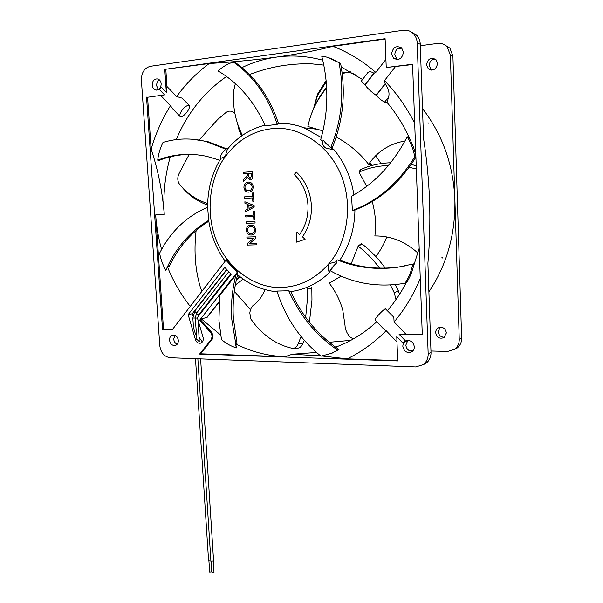 <?xml version="1.0" encoding="UTF-8"?>
<svg xmlns="http://www.w3.org/2000/svg" width="603" height="603" viewBox="0 0 603 603"><rect width="100%" height="100%" fill="white"/><g stroke="black" fill="none" stroke-linecap="round" stroke-linejoin="round"><path stroke-width="0.9" d="M337.522 350.041C315.851 335.08 299.585 315.324 288.731 290.767L276.973 291.061C285.257 317.48 299.932 339.195 320.984 356.192L331.575 353.298L338.954 349.521C317.683 334.853 301.628 315.535 290.782 291.55L293.797 291.098L290.782 291.55M288.731 290.767L290.736 291.558M335.984 261.823L336.798 262.659L330.15 270.672C353.185 283.651 378.149 287.835 405.043 283.229C408.857 277.493 411.419 271.109 412.754 264.076L397.452 267.28C376.378 270.091 356.335 267.642 337.326 259.916L335.984 261.823L328.861 263.692C328.258 268.041 328.386 270.883 329.246 272.217M265.282 125.816L277.176 124.376C268.433 97.151 253.818 76.362 233.338 61.996C227.738 63.752 222.65 66.745 218.082 70.95C238.373 82.943 254.104 101.236 265.282 125.816M225.831 149.227L206.06 141.501C191.272 137.853 176.92 138.17 162.998 142.451C160.232 147.923 158.461 153.825 157.692 160.164C173.227 154.051 189.553 152.77 206.656 156.305L219.824 160.232L220.984 158.318L225.597 156.252C237.703 139.986 253.32 130.776 272.466 128.605C293.246 125.808 325.967 139.534 340.755 174.199C355.295 209.015 344.117 246.974 328.861 263.692C315.105 279.355 298.741 287.277 279.769 287.465C259.086 288.151 229.668 272.775 216.545 240.823C203.528 208.826 212.075 173.687 225.597 156.252C226.027 152.544 226.962 149.8 228.401 148.006C238.449 136.429 250.637 128.808 264.981 125.153M211.668 571.93L209.656 572.126L208.94 561.091M213.99 572.315L211.977 572.503L211.261 561.461M213.583 560.858L210.914 561.107L197.852 358.777M198.138 320.419L199.269 341.705L196.88 339.278L195.221 318.105M210.899 560.926L208.593 560.745L195.485 358.687M196.322 335.125C195.93 335.818 193.133 327.67 193.352 325.786L192.847 318.075M311.404 205.555C310.492 191.98 305.48 180.84 296.375 172.119L294.211 174.486C302.548 182.573 307.131 192.862 307.975 205.352C308.367 216.432 305.563 226.17 299.555 234.559L296.925 232.2L296.525 242.127L305.088 239.301L302.45 236.813C308.842 227.821 311.826 217.397 311.404 205.555M296.382 172.119L294.211 174.486C302.548 182.573 307.138 192.862 307.975 205.352C308.367 216.432 305.563 226.17 299.548 234.559M395.96 299.668L394.347 292.975L398.304 290.706L399.525 294.332M196.118 230.482L195.983 231.801C193.774 252.22 195.372 271.177 200.776 288.679L202.058 291.113M326.246 81.804L317.48 95.576L313.982 107.62M313.658 108.359L317.442 94.317L326.14 80.629M301.033 336.466L298.402 343.461L303.015 343.326L304.251 340.273M309.422 322.19L311.962 300.045L311.819 287.239M311.872 288.287L307.229 288.226L307.319 300.023L305.676 317.284M341.147 276.151L329.253 283.139C335.502 291.332 339.986 300.264 342.73 309.934L344.999 325.213C345.112 328.793 346.408 332.268 348.888 335.63L348.933 335.69C350.501 337.635 352.114 338.539 353.757 338.411L354.428 338.298M235.939 274.908L219.718 295.56L218.934 320.479L221.459 339.542C226.004 343.454 230.987 346.235 236.406 347.886L231.695 318.821C230.813 303.837 232.23 289.199 235.939 274.908L237.529 274.644M220.608 334.966L201.394 318.927L200.588 319.952L211.759 332.457L213.176 335.894L212.188 339.278L200.528 353.81L285.008 356.72C267.574 356.011 251.036 351.7 235.396 343.77L237.024 343.303L233.361 318.422C232.487 303.505 233.896 288.927 237.59 274.697M277.214 291.822C262.282 290.367 248.933 284.533 237.16 274.32L237.612 271.742L199.638 320.17L210.816 332.698L212.233 336.142L211.246 339.534L199.578 354.082L200.528 353.81M189.146 105.367L188.754 105.246C184.194 105.713 178.073 114.412 180.342 116.786L180.772 116.922C185.068 116.153 191.076 107.462 189.146 105.367L182.196 98.168L176.656 96.533L166.933 86.455L166.307 92.282L164.785 69.36L385.098 38.682L386.229 67.498L412.573 64.242L422.281 334.68L399.05 334.213L405.781 334.062L394.098 321.949L393.819 317.201L385.362 308.744C381.872 310.749 374.327 319.228 375.051 319.982L384.337 329.668M384.337 329.675L386.146 330.685C374.335 342.602 361.34 351.994 347.185 358.86L397.701 360.594M396.978 341.976L386.146 330.685M403.015 343.205L405.322 340.725L403.015 343.205L396.766 336.693L397.716 360.941L199.578 354.082M399.05 334.213L405.322 340.725M446.393 332.886L443.966 337.597C439.557 339.15 436.791 337.514 435.683 332.683C435.683 330.504 436.572 328.884 438.351 327.821C442.685 326.502 445.361 328.19 446.393 332.886M444.517 337.205C440.883 337.235 438.78 335.374 438.208 331.627L440.182 327.248M437.544 63.458C436.301 69.458 433.218 71.244 428.296 68.832L426.517 64.807C427.829 58.687 430.972 56.946 435.946 59.591L437.544 63.458M431.56 70.121L429.193 65.652C429.517 61.612 431.552 59.403 435.291 59.041M203.068 337.333L203.286 338.6C203.309 340.989 202.374 342.519 200.498 343.175C198.146 343.514 196.457 342.338 195.447 339.655L188.159 314.638L224.798 267.34L231.19 274.282L197.317 317.6L203.068 337.333M147.577 97.264L164.566 94.897L147.577 97.264L151.134 149.016C155.664 133.587 162.117 119.138 170.483 105.683L172.466 108.563L180.342 116.786M164.566 94.897L159.411 89.53L161.137 86.915L166.307 92.282M170.483 105.683L160.843 95.628M161.174 83.885C160.88 88.385 158.958 90.412 155.423 89.96C153.539 89.184 152.461 87.548 152.19 85.061C152.491 80.508 154.436 78.496 158.031 79.008C159.87 79.815 160.918 81.443 161.174 83.885M159.463 79.928C157.519 81.103 156.576 83.041 156.629 85.724L158.385 89.696M414.329 346.695C414.344 348.933 413.485 350.637 411.751 351.805C407.025 353.464 404.055 351.655 402.834 346.386C402.827 344.019 403.776 342.263 405.676 341.117C410.311 339.715 413.198 341.577 414.329 346.695M407.809 340.484L405.842 345.135C406.445 349.129 408.653 351.172 412.467 351.27M403.445 52.242C402.133 58.823 398.824 60.805 393.525 58.197L391.596 53.795C392.968 47.072 396.337 45.15 401.704 48.014L403.445 52.242M401.138 47.516C397.211 48.036 395.093 50.464 394.799 54.805L397.219 59.584M178.337 340.386C178.36 343.062 177.342 344.758 175.269 345.466C172.134 345.715 170.227 343.944 169.541 340.152C169.511 337.431 170.559 335.728 172.692 335.042C175.782 334.861 177.666 336.64 178.337 340.386M174.893 335.23L173.724 339.097C174.018 341.607 175.172 343.318 177.199 344.23M428.808 123.268L427.987 122.756M422.499 108.57C442.632 134.786 453.426 165.192 454.888 199.789C455.491 234.326 446.831 265.011 428.891 291.844M419.183 248.308L413.394 266.692M406.09 282.958C400.791 293.096 394.581 302.314 387.45 310.613M376.739 321.738C365.606 331.959 353.479 339.821 340.363 345.323L335.622 347.192M316.462 352.446L292.244 354.247L320.592 355.883M201.394 318.927L207.146 317.329M190.247 306.407C180.855 294.498 173.249 281.307 167.446 266.835L169.217 266.594C178.292 247.23 191.483 232.095 208.796 221.188M161.574 249.438C158.446 238.177 156.478 226.668 155.657 214.909L163.503 329.193L172.518 329.374M234.318 291.347L250.546 309.708M329.238 342.27L350.818 340.326M369.797 162.644L371.26 164.491L368.629 164.378C360.127 153.366 349.318 144.23 336.21 136.964M322.952 130.896L307.899 126.494C310.839 112.256 317.095 99.397 326.675 87.91M381.013 163.594L375.729 155.657M315.934 128.537L313.643 128.846M220.984 158.318L220.246 157.549C221.241 153.343 224.075 150.011 228.748 147.547M339.112 62.968L340.605 63.353C345.994 92.591 343.213 120.69 332.261 147.66L330.768 147.554C341.743 120.494 344.524 92.297 339.112 62.968C333.761 59.252 327.964 56.961 321.731 56.102C328.869 84.051 328.522 111.887 320.698 139.61L322.597 141.185L323.329 140.243L330.768 147.554M323.329 140.243C326.11 143.989 329.705 147.185 334.122 149.823L325.921 148.142C323.329 146.521 322.221 144.2 322.597 141.185M417.917 253.056C405.193 241.494 390.842 235.788 374.862 235.939C376.28 225.861 375.616 215.196 372.858 203.95L372.224 201.545M366.707 186.35L359.026 172.164C367.883 168.109 377.682 165.893 388.422 165.516M360.24 169.827L359.026 172.164L361.099 169.428L360.24 169.827M244.667 198.342L244.577 196.857L252.529 196.397L252.34 192.998L253.381 192.937L253.848 201.221L252.808 201.281L252.612 197.89L244.667 198.342L244.577 196.857L252.536 196.397L252.34 192.998L253.381 192.937M254.903 219.907L253.863 219.952L253.675 216.575L245.738 216.944L245.647 215.459L253.584 215.09L253.396 211.706L254.436 211.653L254.903 219.907L253.863 219.952L253.667 216.575L245.73 216.944L245.655 215.459M246.378 230.233C246.461 227.105 247.856 225.394 250.569 225.092L251.149 225.092C253.735 225.311 255.212 226.909 255.582 229.886C255.476 233.105 254.021 234.816 251.232 235.027L250.923 235.027C248.293 234.853 246.778 233.255 246.378 230.233L246.386 230.233C246.439 227.21 247.765 225.499 250.358 225.1M243.258 173.815L243.167 172.322L252.182 171.667L252.446 176.287C252.687 178.42 251.941 179.671 250.207 180.026L247.622 177.372L243.687 181.337L243.589 179.626L247.373 175.805L247.29 173.528L243.258 173.815L243.167 172.322L252.182 171.667M255.077 223.012L246.107 223.389L246.016 221.912L254.994 221.527L255.077 223.012L246.107 223.389L246.024 221.912M256.305 244.81L247.351 245.082L247.26 243.529L253.652 238.306L246.974 238.532L246.891 237.062L255.853 236.753L255.936 238.313L249.529 243.544L256.222 243.333L256.305 244.81L247.351 245.082L247.26 243.529L253.652 238.306L246.974 238.532L246.891 237.062M245.444 211.781L245.353 210.213L248.037 208.879L247.78 204.387L244.954 203.339L244.863 201.764L254.089 205.465L254.18 207.146L245.436 211.789L245.346 210.213L248.029 208.879L247.773 204.387L244.954 203.339L244.863 201.764M248.534 192.131L247.773 192.086C245.496 191.648 244.207 190.088 243.921 187.39C244.004 184.224 245.398 182.453 248.119 182.076L249.461 182.136C251.67 182.626 252.898 184.186 253.154 186.809C253.049 190.066 251.594 191.837 248.798 192.123L247.773 192.086C245.489 191.648 244.207 190.088 243.921 187.39L243.921 187.39C244.004 184.224 245.406 182.453 248.119 182.076L248.609 182.061M375.82 256.569C380.335 250.667 383.983 244.109 386.772 236.896M336.798 262.659C332.163 267.167 329.698 270.393 329.396 272.33L329.705 272.33C319.145 282.475 307.176 288.731 293.797 291.098M351.165 263.91L358.137 246.152C365.893 252.099 373.061 259.433 379.641 268.147M361.408 243.491L358.137 246.152L362.177 244.079L361.408 243.491M355.009 74.448L352.763 73.521C349.227 72.172 345.73 72.262 342.27 73.807M368.629 164.378C377.237 151.572 389.365 143.763 405.005 140.959M326.645 87.299C319.884 95.455 314.789 104.432 311.359 114.238M342.165 73.001L350.667 71.855M323.826 65.094L311.939 63.858C290.427 63.187 269.639 66.737 249.582 74.516M235.343 83.613L233.663 90.842C232.494 106.505 235.411 121.346 242.406 135.351M241.969 134.469L242.398 135.358M234.921 113.552L232.102 111.563C230.097 110.764 228.077 111.065 226.042 112.452L217.728 119.462L199.08 140.039M189.161 154.413L178.797 174.146C177.455 177.357 177.455 180.35 178.812 183.139L179.762 184.586C186.915 193.367 196.216 199.699 207.673 203.588M241.615 135.909L239.09 130.15L237.574 123.721M182.498 187.729C189.101 195.538 197.483 201.342 207.643 205.141M240.152 130.519L241.946 135.675M240.152 276.807L237.145 279.264M235.313 285L243.235 279.121M265.064 289.613C261.973 296.766 258.19 301.884 253.705 304.967C251.7 306.452 250.396 309.113 249.8 312.949L250.825 319.002L255.536 325.258C266.096 337.522 278.247 345.187 292.003 348.255L292.696 348.338C295.055 348.323 296.955 346.695 298.402 343.461M303.015 343.326C301.568 346.552 299.661 348.172 297.294 348.195L293.231 348.323M390.397 284.993L394.347 292.975M398.304 290.706L395.357 284.616M385.249 268.139C378.285 258.529 370.589 250.509 362.177 244.079M151.134 149.016C158.152 170.325 162.531 192.138 164.25 214.464C162.953 194.859 164.958 175.646 170.272 156.803M176.272 139.579C187.239 113.236 204.002 92.199 226.555 76.468M241.991 67.574C252.966 62.267 264.513 58.77 276.634 57.066C291.935 54.963 307.311 56.011 322.756 60.194M341.275 67.008L362.524 79.521M387.254 102.676L384.97 102.518L385.294 102.111L384.729 101.997L388.543 97.189L387.066 102.45C396.465 113.643 404.221 126.223 410.334 140.175M415.075 152.401L415.814 154.594M205.909 204.477L205.992 207.929M442.097 258.205L441.916 257.375L442.625 257.225L442.097 258.205L441.916 257.375M416.334 168.991L416.319 168.584M409.181 167.28L416.093 168.923M416.213 165.659L411.14 164.506M390.676 162.75C379.867 163.112 370.008 165.343 361.099 169.428M337.326 259.916L339.858 260.104C358.521 267.461 378.149 269.76 398.756 267.001L406.332 265.674M415.904 157.074C400.053 182.694 379.732 200.324 354.948 209.987L352.401 210.5C377.787 200.92 398.568 183.018 414.743 156.803C413.5 149.521 410.967 142.866 407.153 136.828L408.457 136.979C412.105 142.738 414.57 149.084 415.866 156.004M407.153 136.828C393.344 163.526 374.802 183.327 351.526 196.239L352.401 210.5M233.338 61.996L235.072 62.358C255.175 76.438 269.624 96.774 278.428 123.359L277.176 124.376M165.855 270.34C175.179 248.67 189.44 232.004 208.661 220.344L207.636 207.236C186.546 216.311 170.536 231.62 159.607 253.177C160.752 259.343 162.833 265.064 165.855 270.34L167.446 266.835M208.661 220.344L208.706 220.592C211.042 235.705 216.53 249.235 225.16 261.182M235.396 343.77L236.406 347.886M384.97 102.518L384.299 101.877M322.228 356.026L347.185 358.86M420.268 278.609C413.477 294.837 404.756 309.286 394.098 321.949M454.051 349.672L457.006 348.119C460.112 345.685 461.657 342.398 461.634 338.253L452.913 56.102L449.906 48.119L444.275 44.652M237.167 272.345L225.937 260.179L172.33 329.622L162.516 329.419L146.537 97.128M162.516 329.419L163.503 329.193M225.937 260.179L226.366 259.576L237.612 271.742M199.638 320.17L200.588 319.952M159.795 345.723C160.858 352.808 164.34 356.818 170.25 357.745L415.723 366.941L423.216 364.634C426.555 361.996 428.205 358.408 428.16 353.855L417.208 43.077C417.05 39.64 415.949 36.708 413.907 34.273C411.042 31.107 407.507 29.773 403.301 30.271L150.411 66.277C144.456 67.898 141.456 72.533 141.396 80.184L159.795 345.723M405.781 334.062L422.273 334.394M176.656 96.533C185.92 83.742 196.782 72.737 209.249 63.503C232.803 62.056 255.265 59.908 276.634 57.066C297.543 54.142 316.311 50.554 332.939 46.31C348.315 52.22 362.607 60.926 375.812 72.413L373.905 73.204C370.641 71.146 368.335 71.32 366.986 73.724L361.649 80.659C361.242 81.096 362.358 82.445 365.003 84.706L373.905 73.204M388.543 97.189C389.749 93.367 388.656 88.958 385.257 83.968L384.473 80.614C396.503 92.937 406.58 107.191 414.698 123.374M397.641 48.722L401.847 48.165M420.306 45.715L437.514 43.424C441.419 43.001 444.697 44.238 447.343 47.14L450.373 55.182L459.252 339.368C459.267 343.537 457.715 346.846 454.594 349.295L447.607 351.466L430.957 350.991M413.191 350.479L408.796 350.351M199.246 337.627L202.352 341.924M226.713 269.42L192.289 313.733L188.159 314.638M192.289 313.733L192.907 315.859M412.58 64.551L386.229 67.498M209.249 63.503L164.785 69.36M385.113 39.052L332.939 46.31M165.817 69.541L166.933 86.455M422.771 364.951L426.087 363.232C429.404 360.609 431.047 357.044 431.009 352.529L427.896 263.247C429.675 242.941 430.24 222.236 429.585 201.123C428.801 180.011 426.781 159.109 423.54 138.426L420.253 44.185C420.103 40.778 419.01 37.868 416.982 35.456L410.733 31.65M395.387 66.677L384.473 80.614M375.812 72.413L385.912 59.38M384.729 101.997C382.498 101.221 379.671 99.043 376.242 95.455L376.076 95.274C370.332 91.106 366.707 87.639 365.184 84.872L365.003 84.706M192.485 314.419L193.035 315.06M376.076 95.274L385.083 83.787M374.094 73.362L365.184 84.872M396.118 58.988L396.744 59.576M407.997 340.476L406.626 341.901M395.809 58.099L397.445 59.569M414.743 156.803L415.897 156.878M405.043 283.229L406.324 282.897C410.123 277.176 412.686 270.815 414.012 263.805L412.754 264.076M330.203 353.871L338.954 349.521M157.692 160.164L159.539 160.225C170.197 156.026 181.367 154.104 193.058 154.458M226.472 148.753L207.824 141.622L192.523 139.233M340.605 63.353L327.188 57.247M371.26 164.491L369.338 163.307M250.004 180.033L247.622 177.372M243.695 181.337L243.589 179.626L247.381 175.805L247.29 173.528M249.974 178.533L251.406 176.415L251.225 173.242L248.33 173.453L248.489 176.302L250.094 178.526L251.406 176.415L251.225 173.242M251.617 235.004L250.931 235.027C248.293 234.853 246.778 233.255 246.386 230.233M251.451 233.534C253.403 233.353 254.428 232.155 254.541 229.939C254.232 227.746 253.117 226.622 251.195 226.57L250.396 226.585M254.541 229.939C254.225 227.746 253.109 226.622 251.187 226.57L250.637 226.57C248.602 226.683 247.531 227.889 247.411 230.188C247.743 232.374 248.881 233.489 250.81 233.557L251.165 233.549C253.26 233.489 254.383 232.291 254.541 229.939L254.541 229.939M296.925 232.208L296.525 242.127M253.592 215.09L253.396 211.706M249.047 208.374L253.094 206.362L248.835 204.779L249.039 208.374L253.094 206.362L248.835 204.779M252.808 201.281L252.612 197.89M248.421 190.638L248.722 190.631C250.825 190.518 251.956 189.267 252.114 186.885C251.918 185.038 251.044 183.945 249.491 183.621L248.655 183.561M252.107 186.885C251.918 185.038 251.044 183.945 249.484 183.621L248.187 183.576C246.152 183.742 245.074 184.985 244.954 187.322C245.18 189.221 246.107 190.314 247.743 190.601L248.722 190.631C250.825 190.518 251.956 189.267 252.107 186.885L252.114 186.885M198.945 314.517L198.696 314.683C197.347 314.412 196.699 313.794 196.751 312.829L228.801 271.689M197.452 318.067L195.221 318.067L196.691 312.897M196.887 312.656L196.88 312.656C195.53 312.384 194.882 311.766 194.935 310.801L226.916 269.639M195.221 318.015L192.847 318.037L194.875 310.869M325.673 82.521L325.688 81.179M212.188 339.278L211.246 339.534M292.244 354.247L285.008 356.72M155.657 214.909L164.25 214.464M321.293 137.507L304.01 127.791C295.651 124.58 287.149 123.102 278.503 123.351M334.122 149.823C344.615 162.599 351.21 177.629 353.901 194.897M354.948 209.987C354.587 228.786 349.559 245.489 339.858 260.104M239.316 276.136L236.331 279.913M219.077 301.809L206.52 317.751M211.759 332.457L210.816 332.698M450.373 55.182L452.913 56.102M459.252 339.368L461.634 338.253M195.447 339.655L196.88 339.278M417.208 43.077L420.253 44.185M428.16 353.855L431.009 352.529M385.257 83.968L376.242 95.455M430.964 69.654L428.296 68.832M156.78 90.156L155.423 89.96M396.714 59.169L393.525 58.197M318.678 129.396L304.01 127.791C295.523 124.565 286.885 123.087 278.096 123.366M219.748 160.202C211.555 174.606 207.522 190.344 207.643 207.417M239.497 276.28L236.218 280.44M219.047 302.224L207.002 317.51M439.383 327.399L438.351 327.821M449.906 48.119L447.343 47.14M457.006 348.119L454.594 349.295M406.776 340.665L405.676 341.117M416.982 35.456L413.907 34.273M426.087 363.232L423.216 364.634M397.452 267.28L398.756 267.001M331.575 353.298L333.022 352.77M206.06 141.501L207.824 141.622M240.816 132.743L239.09 130.15M317.48 95.576L317.442 94.317M198.033 316.688L198.884 314.593L230.753 273.815M200.611 358.883L213.59 560.971M213.997 572.405L213.281 561.265M211.668 572.021L210.982 561.303"/></g></svg>
